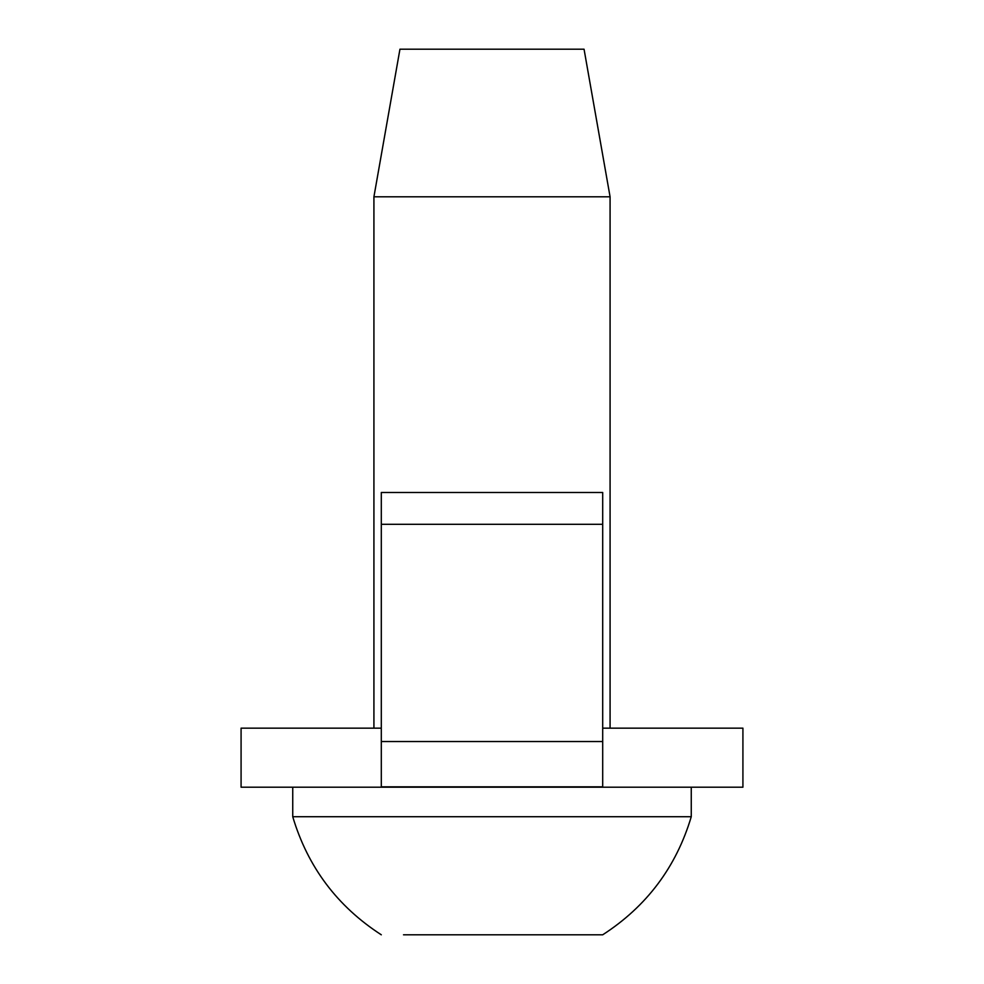 <?xml version="1.0" encoding="UTF-8"?>
<svg xmlns="http://www.w3.org/2000/svg" width="984" height="984" viewBox="0 0 984 984"><rect width="100%" height="100%" fill="white"/><g stroke="black" fill="none" stroke-linecap="round" stroke-linejoin="round"><path stroke-width="1.48" d="M610.08 728.16L610.08 196.8L373.92 196.8L373.92 728.16M610.08 196.8L584.053 49.2L399.947 49.2L373.92 196.8M292.74 787.2L292.74 816.72L691.26 816.72L691.26 787.2M492 934.8L602.7 934.8L492 934.8M559.293 934.8L403.514 934.8M602.7 728.16L742.92 728.16L742.92 787.2L241.08 787.2L241.08 728.16L381.3 728.16M602.7 741.53L602.7 786.831L381.3 786.831L381.3 492.492L602.7 492.492L602.7 741.53L381.3 741.53M559.539 934.8L572.922 934.8M602.7 524.3L381.3 524.3M691.26 816.72C676.254 866.966 646.734 906.326 602.7 934.8M292.74 816.72C307.746 866.966 337.266 906.326 381.3 934.8"/></g></svg>
